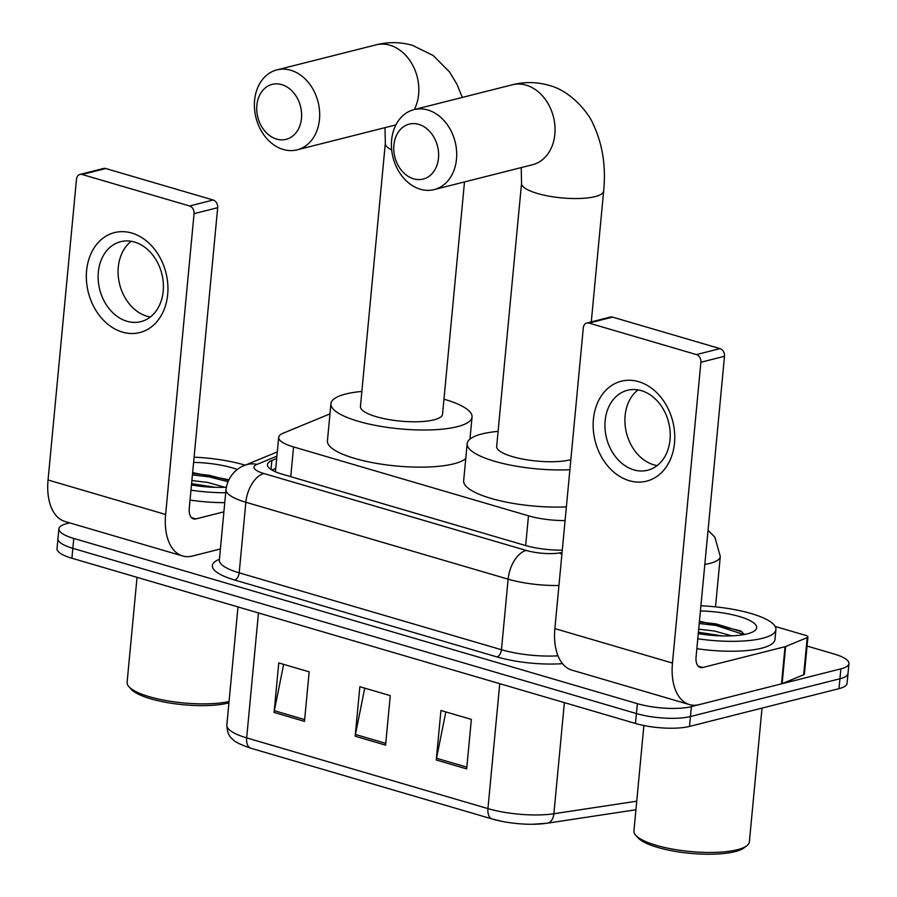 <?xml version="1.0" encoding="UTF-8"?>
<svg xmlns="http://www.w3.org/2000/svg" width="897" height="897" viewBox="0 0 897 897"><rect width="100%" height="100%" fill="white"/><g stroke="black" fill="none" stroke-linecap="round" stroke-linejoin="round"><path stroke-width="1.35" d="M329.973 413.876L283.116 433.229A38.649 10.136 5.4 0 0 278.687 437.332A38.649 10.136 5.4 0 0 293.566 446.941L528.479 515.809A38.649 10.136 5.4 0 0 565.088 520.574M807.065 646.064L834.064 653.98A38.649 10.136 -174.6 0 1 848.943 663.578A38.649 10.136 -174.6 0 1 840.87 668.859L691.374 706.623A38.649 10.136 -174.6 0 1 637.363 703.663L73.778 538.435A38.649 10.136 -174.6 0 1 58.899 528.826A38.649 10.136 -174.6 0 1 66.972 523.556L69.674 522.873M848.943 663.578L847.071 683.379A38.649 10.136 -174.6 0 1 838.998 688.661L689.501 726.424L690.443 716.524A38.649 10.136 -174.6 0 1 636.433 713.563L72.848 548.336A38.649 10.136 -174.6 0 1 57.969 538.738A38.649 10.136 -174.6 0 0 72.848 548.336L636.433 713.563A38.649 10.136 -174.6 0 0 690.443 716.524L839.94 678.76L690.443 716.524L691.374 706.623M848.013 673.479A38.649 10.136 -174.6 0 1 839.94 678.76A38.649 10.136 -174.6 0 0 848.013 673.479M276.68 458.513L271.869 460.497A38.649 10.136 5.4 0 0 267.441 464.601A38.649 10.136 5.4 0 0 282.32 474.21L525.126 545.398A38.649 10.136 5.4 0 0 562.284 550.153M271.892 470.006L275.738 468.413M546.542 823.278A42.26 11.078 -174.6 0 1 532.616 824.265A42.26 11.078 -174.6 0 1 502.017 821.372A42.26 11.078 -174.6 0 1 492.475 819.062A12.883 7.378 106.3 0 1 492.184 818.983L250.902 748.244A12.883 7.378 -73.7 0 1 246.664 737.872L487.934 808.612A12.883 7.378 106.3 0 0 492.184 818.983L502.017 821.372M689.501 726.424A38.649 10.136 -174.6 0 1 635.491 723.475L71.906 558.237A38.649 10.136 -174.6 0 1 57.027 548.639L58.899 528.826M436.267 759.994L440.943 710.48L471.351 719.394L466.675 768.908L436.267 759.994A10.304 5.898 106.3 0 1 436.525 758.257L466.844 767.137M274.078 712.442L278.765 662.928L309.173 671.842L304.487 721.367L274.078 712.442A10.304 5.898 106.3 0 1 274.336 710.704L304.655 719.596M355.167 736.224L359.854 686.71L390.262 695.624L385.587 745.138L355.167 736.224A10.304 5.898 106.3 0 1 355.436 734.475L385.744 743.366M364.743 688.134L355.436 734.475M283.654 664.363L274.336 710.704M445.831 711.915L436.525 758.257M638.63 381.662A51.544 40.029 75.8 0 1 674.499 443.062A51.544 40.029 75.8 0 1 629.268 480.691A51.544 40.029 75.8 0 1 593.41 419.291A51.544 40.029 75.8 0 1 638.63 381.662M633.843 469.871A41.228 32.023 -104.2 0 0 647.69 470.23A41.228 32.023 -104.2 0 0 670.081 431.109A41.228 32.023 -104.2 0 0 641.333 390.644A41.228 32.023 -104.2 0 0 627.485 390.285A41.228 32.023 -104.2 0 0 605.094 429.405A41.228 32.023 -104.2 0 0 633.843 469.871M657.131 465.588A41.228 32.023 75.8 0 1 653.812 464.825A41.228 32.023 75.8 0 1 626.028 431.009A41.228 32.023 75.8 0 1 638.014 389.881M775.199 626.465L805.439 635.334A6.447 1.693 5.4 0 1 807.917 636.937L804.407 674.073A6.447 1.693 -174.6 0 1 803.667 674.757L782.128 683.649A6.447 1.693 -174.6 0 1 781.511 683.85L699.245 704.627A51.544 29.511 -73.7 0 1 689.423 704.571A51.544 29.511 -73.7 0 1 672.458 663.062L700.893 362.253A6.447 5.001 -104.2 0 0 696.408 354.584L720.011 348.619A6.447 5.001 75.8 0 1 724.496 356.288L696.061 657.097A12.883 7.378 106.3 0 0 700.299 667.48A12.883 7.378 106.3 0 0 702.755 667.491L785.032 646.715A6.447 1.693 5.4 0 0 785.637 646.513L807.188 637.621A6.447 1.693 5.4 0 0 807.917 636.937M689.423 704.571L571.849 670.104A51.544 29.511 -73.7 0 1 554.873 628.595L583.308 327.786A6.447 5.001 -104.2 0 1 586.795 323.021A6.447 5.001 -104.2 0 1 588.959 323.077L696.408 354.584M586.795 323.021L610.397 317.056A6.447 5.001 75.8 0 1 612.561 317.112L720.011 348.619M762.024 708.103L749.376 841.835A57.98 15.204 -174.6 0 1 746.82 845.748L744.129 847.8A55.401 14.531 -174.6 0 1 735.002 851.634A55.401 14.531 -174.6 0 1 680.195 852.15A55.401 14.531 -174.6 0 1 637.969 837.764L635.715 835.242A57.98 15.204 -174.6 0 1 633.932 830.925L643.889 725.527M746.82 845.748A57.98 15.204 -174.6 0 1 737.267 849.751A57.98 15.204 -174.6 0 1 679.904 850.289A57.98 15.204 -174.6 0 1 635.715 835.242M700.905 605.789A64.427 16.886 -174.6 0 1 775.916 629.526A64.427 16.886 -174.6 0 1 762.461 638.316A64.427 16.886 -174.6 0 1 697.788 638.787M775.916 629.526L774.986 639.426A64.427 16.886 -174.6 0 1 761.531 648.217A64.427 16.886 -174.6 0 1 696.857 648.688M700.422 610.969A45.097 11.829 -174.6 0 1 744.23 618.111A45.097 11.829 -174.6 0 1 754.691 630.748A45.097 11.829 -174.6 0 1 747.257 633.865A45.097 11.829 -174.6 0 1 698.281 633.596M722.332 635.928L698.404 632.239M731.683 635.85L714.674 631.062L698.696 629.145M744.488 634.471L740.406 630.793L699.447 621.229M741.92 631.813L716.12 623.908L699.38 621.946M743.905 634.583L715.974 625.456L699.234 623.493M418.764 124.369A28.345 22.021 -104.2 0 0 393.895 145.056A28.345 22.021 -104.2 0 0 413.618 178.828A28.345 22.021 -104.2 0 0 438.487 158.141A28.345 22.021 -104.2 0 0 418.764 124.369M420.312 189.222A41.228 32.023 75.8 0 1 391.574 148.756A41.228 32.023 75.8 0 1 413.966 109.636A41.228 32.023 75.8 0 1 427.802 109.995A41.228 32.023 75.8 0 1 456.551 150.461A41.228 32.023 75.8 0 1 434.159 189.592A41.228 32.023 75.8 0 1 420.312 189.222M591.28 321.888L603.647 190.994A41.228 10.809 5.4 0 1 595.036 196.622A41.228 10.809 5.4 0 1 537.426 193.472A41.228 10.809 5.4 0 1 521.549 183.235L496.669 446.414A41.228 10.809 5.4 0 0 523.938 459.309A41.228 10.809 5.4 0 0 570.156 459.802A41.228 10.809 5.4 0 0 570.84 459.623M569.887 469.736A70.863 18.579 -174.6 0 1 467.169 443.623A70.863 18.579 -174.6 0 1 481.969 433.946A70.863 18.579 -174.6 0 1 498.093 431.367M566.377 506.872A70.863 18.579 -174.6 0 1 463.659 480.758L467.169 443.623M281.748 84.621A28.345 22.021 -104.2 0 0 256.867 105.319A28.345 22.021 -104.2 0 0 276.601 139.091A28.345 22.021 -104.2 0 0 301.47 118.393A28.345 22.021 -104.2 0 0 281.748 84.621M283.295 149.485A41.228 32.023 75.8 0 1 254.546 109.019A41.228 32.023 75.8 0 1 276.938 69.888A41.228 32.023 75.8 0 1 290.785 70.258A41.228 32.023 75.8 0 1 319.534 110.723A41.228 32.023 75.8 0 1 297.142 149.844A41.228 32.023 75.8 0 1 283.295 149.485M391.675 149.934A41.228 10.809 5.4 0 1 385.318 143.296L360.437 406.476A41.228 10.809 5.4 0 0 387.706 419.37A41.228 10.809 5.4 0 0 433.924 419.863A41.228 10.809 5.4 0 0 442.535 414.235L464.5 181.923M443.959 399.187A70.863 18.579 -174.6 0 1 472.046 417.027A70.863 18.579 -174.6 0 1 457.235 426.703A70.863 18.579 -174.6 0 1 377.794 425.84A70.863 18.579 -174.6 0 1 330.937 403.684A70.863 18.579 -174.6 0 1 345.737 394.007A70.863 18.579 -174.6 0 1 361.861 391.428M465.745 458.659A70.863 18.579 -174.6 0 1 453.725 463.839A70.863 18.579 -174.6 0 1 374.284 462.975A70.863 18.579 -174.6 0 1 327.427 440.819L330.937 403.684M131.814 233.063A51.544 40.029 75.8 0 1 167.683 294.474A51.544 40.029 75.8 0 1 122.452 332.103A51.544 40.029 75.8 0 1 86.594 270.692A51.544 40.029 75.8 0 1 131.814 233.063M127.026 321.283A41.228 32.023 -104.2 0 0 140.863 321.642A41.228 32.023 -104.2 0 0 163.254 282.521A41.228 32.023 -104.2 0 0 134.516 242.055A41.228 32.023 -104.2 0 0 120.669 241.685A41.228 32.023 -104.2 0 0 98.278 280.817A41.228 32.023 -104.2 0 0 127.026 321.283M150.315 317A41.228 32.023 75.8 0 1 146.996 316.237A41.228 32.023 75.8 0 1 119.211 282.42A41.228 32.023 75.8 0 1 131.197 241.293M220.393 548.975L192.429 556.039A51.544 29.511 -73.7 0 1 182.607 555.983A51.544 29.511 -73.7 0 1 165.631 514.474L194.066 213.665A6.447 5.001 -104.2 0 0 189.592 205.985L213.194 200.02A6.447 5.001 75.8 0 1 217.679 207.7L189.245 508.509A12.883 7.378 106.3 0 0 193.483 518.892A12.883 7.378 106.3 0 0 195.938 518.903L223.902 511.839M182.607 555.983L65.021 521.505A51.544 29.511 -73.7 0 1 48.057 479.996L76.492 179.187A6.447 5.001 -104.2 0 1 79.979 174.433A6.447 5.001 -104.2 0 1 82.143 174.489L189.592 205.985M79.979 174.433L103.581 168.468A6.447 5.001 75.8 0 1 105.745 168.524L213.194 200.02M228.926 702.856A55.401 14.531 -174.6 0 1 228.186 703.046A55.401 14.531 -174.6 0 1 173.379 703.562A55.401 14.531 -174.6 0 1 131.141 689.176L128.888 686.642A57.98 15.204 -174.6 0 1 127.105 682.325L137.039 577.332M194.088 457.19A64.427 16.886 -174.6 0 1 245.173 465.184M226.324 487.194A45.097 11.829 -174.6 0 1 191.465 485.008M215.515 487.34L191.588 483.651M224.855 487.262L207.846 482.463L191.88 480.557M193.595 462.381A45.097 11.829 -174.6 0 1 237.391 469.512M228.791 479.76L192.631 472.641M225.708 492.745A64.427 16.886 -174.6 0 1 190.971 490.188M224.766 502.645A64.427 16.886 -174.6 0 1 190.041 500.089M229.049 701.499A57.98 15.204 -174.6 0 1 172 701.544A57.98 15.204 -174.6 0 1 128.888 686.642M228.522 480.31L209.304 475.32L192.563 473.347M227.916 481.689L209.158 476.868L192.418 474.894M525.664 545.555L528.479 515.809M290.751 476.677L293.566 446.941M708.036 530.396L714.853 537.135L720.291 556.454A51.544 13.511 -174.6 0 1 709.527 563.495A51.544 13.511 -174.6 0 1 704.818 564.471M562.497 663.645A57.98 15.204 -174.6 0 1 496.938 656.907L234.666 580.011A57.98 15.204 -174.6 0 1 219.003 559.459L219.417 559.28M637.363 703.663L635.491 723.475M840.87 668.859L838.998 688.661M73.778 538.435L71.906 558.237M558.943 585.483A51.544 13.511 -174.6 0 1 508.128 579.17L501.457 649.731A51.544 13.511 5.4 0 0 557.99 655.83M276.904 456.169L256.968 464.399A25.766 6.761 5.4 0 0 263.931 473.538L526.203 550.433A25.766 14.756 106.3 0 0 508.128 579.17L245.856 502.275L239.185 572.835L501.457 649.731A6.447 3.689 -73.7 0 1 496.938 656.907M263.931 473.538A25.766 14.756 106.3 0 0 245.856 502.275A51.544 13.511 -174.6 0 1 226.01 489.47L219.35 560.031A51.544 13.511 5.4 0 0 239.185 572.835A6.447 3.689 -73.7 0 1 234.666 580.011M526.203 550.433A25.766 6.761 5.4 0 0 559.167 553L562.06 552.563M277.308 451.909L244.791 465.341A25.766 22.279 67.6 0 1 256.968 464.399M559.167 553A25.766 17.155 81.4 0 1 561.892 554.368M271.029 469.467L271.869 460.497M251.205 748.322A12.883 7.378 -73.7 0 1 250.902 748.244C240.026 744.488 233.882 741.404 232.458 739.005C229.038 736.628 227.165 731.986 226.829 725.068A51.544 13.511 5.4 0 0 246.664 737.872L258.471 612.931M499.752 683.671L487.934 808.612A51.544 13.511 5.4 0 0 553.875 813.747A12.883 8.578 81.4 0 1 547.192 823.211L532.616 824.265M564.381 702.62L553.875 813.747L636.735 801.189M554.873 628.595L672.458 663.062M612.561 317.112L588.959 323.077M698.225 666.168L702.755 667.491M781.511 683.85L785.032 646.715M724.496 356.288L700.893 362.253M785.637 646.513L782.128 683.649M803.667 674.757L807.188 637.621M434.159 189.592L532.504 164.745A41.228 32.023 -104.2 0 0 554.895 125.625A41.228 32.023 -104.2 0 0 526.158 85.159A41.228 32.023 -104.2 0 0 512.31 84.789L413.966 109.636M414.336 109.546A41.228 32.023 -104.2 0 0 389.926 45.209A41.228 32.023 -104.2 0 0 376.078 44.85L276.938 69.888M48.057 479.996L165.631 514.474M105.745 168.524L82.143 174.489M191.409 517.569L195.938 518.903M217.679 207.7L194.066 213.665M275.424 471.777L278.687 437.332M720.291 556.454L715.526 606.854M219.35 560.031L219.339 560.681M244.791 465.341C239.275 467.202 228.163 474.121 226.01 489.47M635.928 809.767L547.192 823.211M226.829 725.068L237.985 606.933M603.647 190.994C606.08 166.394 602.605 144.137 593.197 124.223C589.105 113.56 570.851 90.631 548.74 85.293C536.664 81.862 524.521 81.694 512.31 84.789M521.549 183.235L521.235 167.593M462.303 97.425L456.965 84.284L449.453 71.861L433.15 55.502L412.508 45.343C400.432 41.912 388.289 41.755 376.078 44.85M472.046 417.027L469.95 439.126M395.902 124.896L297.142 149.844M385.318 143.296L385.004 127.654"/></g></svg>
